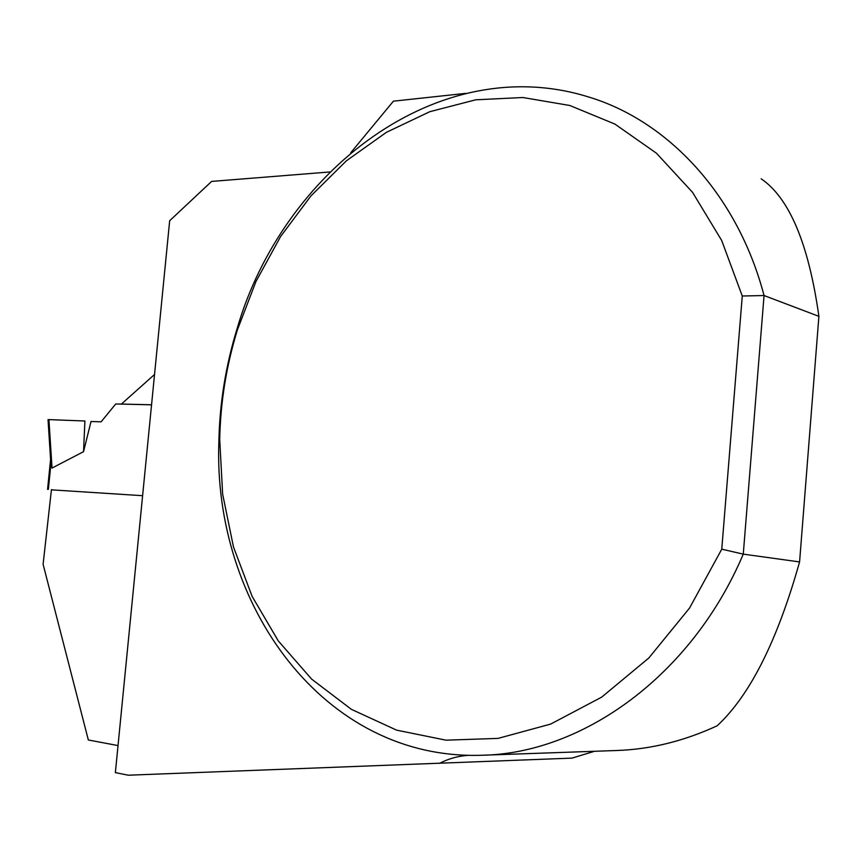 <?xml version="1.0" encoding="UTF-8"?>
<svg xmlns="http://www.w3.org/2000/svg" width="862" height="862" viewBox="0 0 862 862"><rect width="100%" height="100%" fill="white"/><g stroke="black" fill="none" stroke-linecap="round" stroke-linejoin="round"><path stroke-width="1.29" d="M51.418 489.842L142.618 495.693M50.707 461.192L52.032 468.055L83.539 451.677L84.907 421.001L48.918 419.611L52.032 468.055M83.539 451.677L91.016 421.496L101.123 421.83L115.734 403.966L151.561 404.828M50.783 462.398L48.035 419.654L48.918 419.611M48.94 419.891C49.015 419.32 61.687 420.247 67.311 420.322L84.907 421.001M154.546 374.474L121.348 404.106M594.489 751.287L572.045 758.107L128.255 775.207L115.368 772.611L169.663 220.737L211.632 181.419L329.855 171.958M118.029 745.587L88.333 739.973L43.1 564.276L51.451 489.551M481.869 755.252L616.783 750.5C650.487 749.369 683.954 741.137 717.173 725.782C749.865 695.494 777.33 640.875 799.58 561.927L818.9 316.343L764.055 295.537C737.387 194.09 667.339 120.486 588.132 96.835C437.788 50.287 282.596 171.754 237.169 328.444C225.736 365.542 219.638 403.351 218.862 441.872C212.871 603.809 323.142 760.64 481.869 755.252C581.872 753.668 691.529 676.325 743.27 554.137L799.58 561.927M151.561 404.774L121.057 404.052M761.178 178.811C789.42 198.077 808.664 243.924 818.9 316.343M468.745 755.317C458.433 755.92 448.671 758.614 439.437 763.398M465.803 93.355L393.406 101.177L350.737 152.768M721.763 549.18L743.27 554.137L764.055 295.537L742.268 296L721.688 240.487L692.563 192.355L656.402 153.188L614.875 124.063L569.782 105.487L522.846 97.514L475.695 99.809L429.772 111.704L386.327 132.371L346.438 160.785L310.966 195.868L280.613 236.5L255.949 281.529L237.416 329.834C226.361 365.703 220.456 402.263 219.713 439.512L222.644 494.131L233.462 546.896L252.092 596.332L278.286 640.919L311.602 679.094L351.351 709.329L396.574 730.136L445.999 740.178L497.999 738.4L550.635 724.091L601.687 697.132L648.784 658.04L689.546 608.055L721.763 549.18L742.268 296M48.358 489.368L50.933 463.907M47.561 489.347L50.589 459.414M219.713 439.512L218.862 441.872M237.416 329.834L237.169 328.444"/></g></svg>
